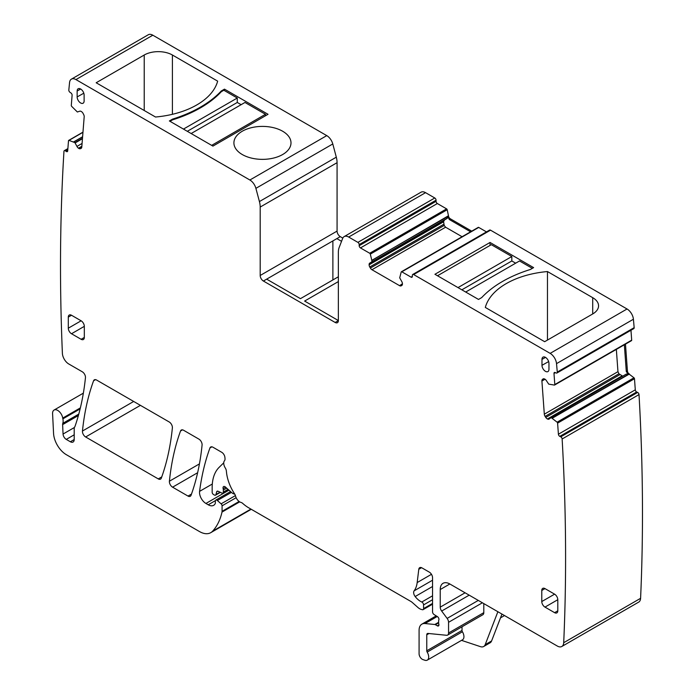 <?xml version="1.0" encoding="UTF-8"?>
<svg xmlns="http://www.w3.org/2000/svg" width="695" height="695" viewBox="0 0 695 695"><rect width="100%" height="100%" fill="white"/><g stroke="black" fill="none" stroke-linecap="round" stroke-linejoin="round"><path stroke-width="1.04" d="M501.955 614.076L491.591 640.964L485.188 644.665L497.881 611.722M461.523 640.364L480.497 646.663A9.061 5.23 -120 0 0 483.694 646.506L490.105 642.805A9.061 5.23 -120 0 0 491.591 640.964M483.694 646.506A9.061 5.23 -120 0 0 485.188 644.665M462.01 626.768L462.01 630.443L426.773 650.781L426.773 634.804A2.719 1.572 -120 0 1 427.338 633.553A2.719 1.572 -120 0 1 427.964 633.432L446.581 635.282A4.526 2.615 -120 0 0 447.623 635.074L482.86 614.736A4.526 2.615 -120 0 0 483.798 612.66L483.798 603.599M462.01 630.443A1.816 1.042 -120 0 0 462.418 631.755L427.182 652.101A6.794 3.927 -120 0 1 427.286 660.128A6.794 3.927 -120 0 1 424.888 660.25L422.96 659.607A4.526 2.615 -120 0 1 419.085 653.752L419.085 630.365A13.587 7.845 -120 0 1 421.9 624.136A13.587 7.845 -120 0 1 425.019 623.537L434.809 624.501A2.267 1.312 -120 0 1 435.426 624.718L437.346 625.83A2.267 1.312 -120 0 0 438.476 625.943A2.267 1.312 -120 0 0 438.84 624.18A4.526 2.615 -120 0 1 438.623 622.729L438.623 621.165A4.526 2.615 -120 0 1 438.84 619.957A2.267 1.312 -120 0 0 437.407 616.621L434.08 614.545A2.267 1.312 -120 0 1 432.542 611.808L432.542 577.701A4.526 2.615 -120 0 0 429.336 572.15L421.969 567.902A4.526 2.615 -120 0 0 419.702 567.676A4.526 2.615 -120 0 0 418.79 569.283L417.174 582.566A31.709 18.313 -120 0 1 414.107 590.854A4.526 2.615 -120 0 0 415.167 596.536A14.499 8.366 -120 0 0 421.778 602.026A2.267 1.312 -120 0 1 423.568 604.902L423.568 608.603A2.267 1.312 -120 0 1 423.099 609.645A2.267 1.312 -120 0 1 422.386 609.706L421.257 609.402A9.061 5.23 -120 0 1 417.938 607.491L412.396 602.574A9.061 5.23 -120 0 0 410.736 601.366L248.749 507.836A31.709 18.313 -120 0 1 242.746 503.432A4.526 2.615 60 0 0 241.009 502.433A6.342 3.666 -120 0 1 235.544 496.013A4.526 2.615 60 0 0 234.554 493.798A31.709 18.313 -120 0 1 226.518 472.487L226.344 470.88A4.526 2.615 -120 0 0 225.276 467.961A6.342 3.666 -120 0 1 224.494 460.724A4.526 2.615 -120 0 0 225.015 458.474L224.893 457.336A4.526 2.615 -120 0 0 221.714 452.28L212.965 447.232A4.526 2.615 -120 0 0 210.698 447.007A4.526 2.615 -120 0 0 209.942 447.962A317.137 183.098 -120 0 0 199.578 491.374A9.061 5.23 -120 0 0 205.92 503.458L208.222 504.787A10.877 6.281 -120 0 0 213.652 505.326A10.877 6.281 -120 0 0 215.189 503.675A2.267 1.312 -120 0 0 215.337 502.98L215.337 501.13A2.267 1.312 -120 0 1 215.806 500.096A2.267 1.312 -120 0 1 217.361 500.504L221.123 503.84A1.816 1.042 -120 0 1 222.07 505.821L222.07 511.32A4.526 2.615 -120 0 1 221.992 512.093A86.076 49.701 -120 0 1 212.601 531.197A22.648 13.075 -120 0 1 210.776 532.657A22.648 13.075 -120 0 1 199.448 531.536L66.346 454.695A18.122 10.46 -120 0 1 53.558 433.376L52.585 413.725A7.245 4.187 -120 0 1 54.071 410.05A7.245 4.187 -120 0 1 59.188 411.527A7.245 4.187 -120 0 1 62.724 418.086A9.061 5.23 -120 0 0 62.871 418.859A9.061 5.23 -120 0 1 62.802 423.333A4.526 2.615 -120 0 0 62.628 424.628L63.054 434.045A4.526 2.615 -120 0 0 66.26 439.396L70.36 441.768A5.438 3.136 -120 0 0 73.071 442.037A5.438 3.136 -120 0 0 74.2 439.544L74.2 428.676A4.526 2.615 -120 0 1 74.608 427.104A9.061 5.23 -120 0 0 75.095 426.113A329.821 190.421 -120 0 0 85.45 377.733A4.526 2.615 -120 0 0 82.271 371.773L68.779 363.989A9.061 5.23 -120 0 1 62.376 352.895A2089.822 1206.563 -120 0 1 61.421 326.442A2089.822 1206.563 -120 0 1 63.957 151.354A1.816 1.042 -120 0 1 64.331 150.65A1.816 1.042 -120 0 1 65.347 150.815L66.303 151.458A1.816 1.042 -120 0 0 67.328 151.623A1.816 1.042 -120 0 0 67.693 150.919L68.501 140.755A0.904 0.521 -120 0 1 68.996 140.381L74.938 142.649L76.945 146.41A3.171 1.833 -120 0 0 78.465 148.2L78.691 148.356A3.171 1.833 -120 0 0 80.333 148.704L80.994 148.443A3.171 1.833 -120 0 0 81.133 148.374A3.171 1.833 -120 0 0 81.784 147.14L84.191 116.769A3.171 1.833 -120 0 0 83.669 114.579L83.122 113.502A3.171 1.833 -120 0 0 81.593 111.704L81.376 111.556A3.171 1.833 -120 0 0 79.734 111.209L77.362 111.991L71.689 106.378A0.904 0.521 -120 0 1 71.298 105.405L72.106 95.241A1.816 1.042 -120 0 0 70.942 92.965L69.987 92.313A1.816 1.042 -120 0 1 68.822 90.037A2089.822 1206.563 -120 0 1 69.57 82.488A9.061 5.23 -120 0 1 71.411 79.143A9.061 5.23 -120 0 1 75.937 79.586L249.879 180.005A9.061 5.23 -120 0 1 255.899 188.354L259.417 201.559A18.122 10.46 -120 0 1 260.191 207.067L260.191 275.481A4.526 2.615 -120 0 0 263.396 281.032L335.155 322.463A4.526 2.615 -120 0 0 337.423 322.689A4.526 2.615 -120 0 0 338.361 320.612L335.155 322.463M427.286 660.128L462.531 639.782A6.794 3.927 -120 0 0 462.418 631.755M426.773 650.781A1.816 1.042 -120 0 0 427.182 652.101M447.623 635.074A4.526 2.615 -120 0 0 448.562 633.006L448.562 622.312A4.526 2.615 -120 0 0 447.128 618.402L441.664 611.053A4.526 2.615 -120 0 1 440.23 607.143L440.23 589.542A13.587 7.845 -120 0 1 443.045 583.314A13.587 7.845 -120 0 1 449.839 583.991L557.303 646.037A9.061 5.23 -120 0 0 561.838 646.48A9.061 5.23 -120 0 0 563.706 642.701A2089.822 1206.563 -120 0 0 564.679 617.004A2089.822 1206.563 -120 0 0 562.133 438.979A1.816 1.042 -120 0 0 560.752 436.825L559.788 436.373L636.672 391.98L637.636 392.44L560.752 436.825M561.838 646.48L638.722 602.096A9.061 5.23 -120 0 0 640.59 598.317A2089.822 1206.563 -120 0 0 639.018 394.586L562.133 438.979M639.018 394.586A1.816 1.042 -120 0 0 637.636 392.44M636.672 391.98A1.816 1.042 -120 0 1 635.291 389.834L558.406 434.227A1.816 1.042 -120 0 0 559.788 436.373M635.291 389.834L634.483 378.74A0.904 0.521 -120 0 0 633.988 377.802L628.853 373.893M558.406 434.227L557.599 423.133A0.904 0.521 -120 0 0 557.103 422.186L551.161 417.591L549.154 419.033A3.171 1.833 -120 0 1 549.015 419.12A3.171 1.833 -120 0 1 547.625 419.068L547.408 418.963A3.171 1.833 -120 0 1 545.766 417.417L545.106 416.401A3.171 1.833 -120 0 1 544.315 414.185L541.909 381.034A3.171 1.833 -120 0 1 542.421 379.435L542.977 379.001A3.171 1.833 -120 0 1 543.108 378.905A3.171 1.833 -120 0 1 544.498 378.957L544.724 379.07A3.171 1.833 -120 0 1 546.366 380.608L548.729 384.135L554.41 385.073A0.904 0.521 -120 0 0 554.801 384.552L553.993 373.458A1.816 1.042 -120 0 1 554.358 372.494A1.816 1.042 -120 0 1 555.157 372.529L556.113 372.98A1.816 1.042 -120 0 0 556.912 373.015A1.816 1.042 -120 0 0 557.277 372.051A2089.822 1206.563 -120 0 0 556.521 363.633A9.061 5.23 -120 0 0 550.153 353.373L413.638 274.56A1.816 1.042 -120 0 0 412.734 274.464A1.816 1.042 -120 0 0 412.361 275.298L412.361 276.41L411.075 277.149L401.832 271.815A0.904 0.521 -120 0 0 401.224 271.971L399.703 277.826L401.771 281.553A3.171 1.833 -120 0 1 402.431 283.769L399.573 285.671A3.171 1.833 -120 0 0 401.163 285.827L401.771 285.48A3.171 1.833 -120 0 0 402.431 284.029M624.353 344.763L626.291 371.521L628.436 374.579L552.256 418.112M616.343 349.394L617.959 371.669L618.924 373.78L545.106 416.401M622.703 376.169L618.924 373.78M551.161 417.591L626.36 374.058L628.028 374.37M628.436 374.579L629.149 374.171A3.171 1.833 60 0 1 627.411 370.869L625.474 344.121M155.515 117.021A74.304 42.899 0 0 0 217.657 81.141L172.412 55.018A19.938 11.511 0 0 0 144.221 55.018L96.171 82.757L155.515 117.021M172.577 119.844A120.061 69.318 0 0 0 221.271 91.731L221.271 90.993L224.468 89.142L268.035 114.293L212.939 146.106L169.371 120.956L172.577 119.106L172.577 119.844L170.014 121.321M172.577 119.106A120.061 69.318 0 0 0 221.271 90.993M241.13 104.676L237.282 102.46L237.282 98.021L223.833 90.246L221.271 91.731M224.468 89.142L224.468 90.619M71.411 79.143L148.296 34.75A9.061 5.23 -120 0 1 152.822 35.202L326.763 135.621A9.061 5.23 -120 0 1 332.783 143.961L336.302 157.174A18.122 10.46 -120 0 1 337.075 162.682L337.075 231.096A4.526 2.615 -120 0 0 340.281 236.639L266.654 279.147L300.448 298.659L338.361 276.775M338.361 281.588L304.618 301.065L338.361 320.543M336.858 238.62L341.54 241.321M332.879 240.913L332.879 279.937M447.606 216.249L448.31 215.841A3.171 1.833 -120 0 0 450.447 218.864L449.326 219.516L447.606 216.249L371.834 260.469L370.313 254.118A0.904 0.521 -120 0 0 369.705 253.258L360.462 247.924A1.816 1.042 -120 0 1 359.176 245.7L359.176 244.597A1.816 1.042 -120 0 0 357.899 242.373L348.673 237.047A9.061 5.23 -120 0 0 344.147 236.604A9.061 5.23 -120 0 0 342.652 238.437L339.134 247.585A18.122 10.46 -120 0 0 338.361 252.198L338.361 320.612M471.731 231.148L450.447 218.864M447.606 216.718L447.154 218.404L444.661 219.846L443.575 221.54L444.192 225.441L445.599 227.213L462.079 236.726M449.326 219.516L470.602 231.8M547.469 271.554A74.304 42.899 0 0 0 485.319 307.433L544.663 341.697L592.713 313.949A19.938 11.511 0 0 0 598.56 305.817A19.938 11.511 0 0 0 592.713 297.677L547.469 271.554L547.469 340.072M490.045 242.468L434.94 274.282L478.507 299.432L481.713 297.582A120.061 69.318 0 0 1 530.407 269.469L533.612 267.618L490.045 242.468L490.045 245.431M254.422 127.072A28.538 16.48 0 0 0 233.911 142.883A28.538 16.48 0 0 0 270.494 158.695A28.538 16.48 0 0 0 290.996 142.883A28.538 16.48 0 0 0 254.422 127.072M443.514 221.835L369.115 264.795A3.171 1.833 -120 0 0 369.766 267.002L370.374 268.053A3.171 1.833 -120 0 0 371.964 269.73L399.573 285.671M369.115 264.795L369.115 264.534A3.171 1.833 -120 0 1 369.766 263.084L444.661 219.846M447.311 218.161L369.766 263.084M371.834 261.737L371.834 260.469M77.145 96.926A4.934 2.849 -120 0 0 79.317 101.913A4.934 2.849 -120 0 0 83.131 103.199A4.934 2.849 -120 0 0 84.121 100.957L84.121 95.041A4.934 2.849 -120 0 0 81.984 90.098A4.934 2.849 -120 0 0 78.196 88.734A4.934 2.849 -120 0 0 77.145 91.01L77.145 96.926L83.817 93.208M82.462 431.03A4.526 2.615 -120 0 0 85.641 436.981L158.269 478.907A4.526 2.615 -120 0 0 160.536 479.133A4.526 2.615 -120 0 0 161.301 478.169A317.137 183.098 -120 0 0 172.377 427.903A4.526 2.615 -120 0 0 169.189 421.961L96.605 380.052A4.526 2.615 -120 0 0 94.338 379.826A4.526 2.615 -120 0 0 93.573 380.782A317.137 183.098 -120 0 0 82.462 431.03L133.683 401.458M541.978 365.301L541.978 359.376A4.934 2.849 -120 0 1 543.03 357.108A4.934 2.849 -120 0 1 546.817 358.464A4.934 2.849 -120 0 1 548.954 363.407L548.954 369.323A4.934 2.849 -120 0 1 547.964 371.564A4.934 2.849 -120 0 1 544.15 370.279A4.934 2.849 -120 0 1 541.978 365.301L548.65 361.582M188.006 496.074A4.526 2.615 -120 0 0 190.265 496.299A4.526 2.615 -120 0 0 191.029 495.335A317.137 183.098 -120 0 0 202.08 445.052A4.526 2.615 -120 0 0 198.892 439.11L183.567 430.257A4.526 2.615 -120 0 0 181.299 430.031A4.526 2.615 -120 0 0 180.535 430.987A317.137 183.098 -120 0 0 169.406 481.227A4.526 2.615 -120 0 0 172.586 487.178L188.006 496.074L191.49 494.067M84.321 337.449L84.321 326.346A4.535 2.615 -120 0 0 81.115 320.795L71.507 315.252A4.535 2.615 -120 0 0 69.239 315.026A4.535 2.615 -120 0 0 68.301 317.102L68.301 328.196A4.535 2.615 -120 0 0 71.507 333.748L81.115 339.29A4.535 2.615 -120 0 0 83.374 339.516A4.535 2.615 -120 0 0 84.321 337.449L81.115 339.29M557.798 610.809L557.798 599.707A4.535 2.615 -120 0 0 554.593 594.164L544.984 588.613A4.535 2.615 -120 0 0 542.717 588.387A4.535 2.615 -120 0 0 541.779 590.463L541.779 601.557A4.535 2.615 -120 0 0 544.984 607.109L554.593 612.66A4.535 2.615 -120 0 0 556.86 612.877A4.535 2.615 -120 0 0 557.798 610.809L554.593 612.66M628.41 373.38L629.14 373.728M500.496 617.864L504.17 615.744A6.794 3.927 -120 0 0 504.474 615.535M342.8 238.098L340.281 236.639M448.718 216.936L447.198 209.734A0.904 0.521 -120 0 0 446.59 208.874L437.346 203.531A1.816 1.042 -120 0 1 436.06 201.315L436.06 200.203A1.816 1.042 -120 0 0 434.783 197.988L425.557 192.663A9.061 5.23 -120 0 0 421.031 192.211L344.147 236.604M486.474 231.895L478.716 227.421A0.904 0.521 -120 0 0 478.108 227.578M411.075 277.149A1.816 1.042 -120 0 0 411.987 277.236A1.816 1.042 -120 0 0 412.361 276.41M556.912 373.015L633.797 328.622A1.816 1.042 -120 0 0 634.161 327.658A2089.822 1206.563 -120 0 0 633.414 319.24A9.061 5.23 -120 0 0 627.046 308.988L490.522 230.167A1.816 1.042 -120 0 0 489.619 230.08L412.734 274.464M634.161 327.658L557.277 372.051M631.295 340.68A0.904 0.521 -120 0 0 631.686 340.159L630.964 330.255M223.747 462.809L219.081 467.396A49.831 28.773 -120 0 0 212.166 487.603L212.166 492.269A1.816 1.042 -120 0 0 213.452 494.493L214.399 495.04A2.267 1.312 -120 0 0 215.528 495.144A2.267 1.312 -120 0 0 215.945 494.562L216.684 491.808A2.267 1.312 -120 0 1 217.092 491.217A2.267 1.312 -120 0 1 218.091 491.252L221.887 493.068A2.267 1.312 -120 0 0 222.878 493.103A2.267 1.312 -120 0 0 223.347 492.069L223.347 490.045A4.526 2.615 -120 0 0 223.147 488.646A2.719 1.572 -120 0 1 223.59 486.561A2.719 1.572 -120 0 1 225.449 487.056L232 492.868A4.526 2.615 -120 0 0 233.659 493.824L234.754 494.119M461.854 289.815L511.824 260.964L515.673 263.179M458.005 287.6L511.824 256.524L511.824 260.964M465.693 292.039L519.513 260.964L532.327 268.357M437.503 275.759L491.322 244.683L511.824 256.524M237.282 102.46L187.311 131.312M265.473 115.77L265.473 114.293L244.97 102.46L191.151 133.527M237.282 98.021L183.463 129.088M265.473 114.293L211.654 145.368M428.963 633.536L426.773 634.804M483.798 612.66L448.562 633.006M482.391 602.782L448.562 622.312M478.29 600.411L447.128 618.402M469.186 595.163L441.664 611.053M465.085 592.792L440.23 607.143M449.839 583.991L440.23 589.542M640.59 598.317L563.706 642.701M557.599 423.133L634.483 378.74M633.988 377.802L557.103 422.186M628.158 374.423L552.351 418.182M626.291 371.521L627.411 370.869M144.221 110.505L144.221 55.018M592.713 313.949L592.713 297.677M172.412 114.31L172.412 55.018M550.961 417.591L626.386 374.04L550.987 417.573M622.095 376.073L547.625 419.068M621.808 376.004L547.408 418.963M619.749 374.709L545.766 417.417M617.959 371.669L544.315 414.185M545.028 379.235L541.909 381.034M543.594 378.758L542.421 379.435M445.599 227.213L371.964 269.73M444.192 225.441L370.374 268.053M443.749 224.294L369.766 267.002M443.575 221.54L369.115 264.534M447.615 216.579L371.816 260.347M81.506 148.026L80.333 148.704M81.828 146.541L78.691 148.356M81.854 146.245L78.465 148.2M82.071 143.448L76.945 146.41M82.453 138.696L75.156 142.909M82.479 138.296L74.938 142.649M82.601 136.854L73.844 141.91M82.609 136.741L73.739 141.858M80.368 407.895L62.724 418.086M80.125 408.895L62.871 418.859M74.2 439.544L70.36 441.768M66.26 439.396L74.2 434.809M74.4 427.495L63.054 434.045M62.628 424.628L78.387 415.532M78.778 414.107L62.802 423.333M250.904 509.088L212.601 531.197M239.688 501.868L221.992 512.093M239.106 501.477L222.07 511.32M236.152 497.69L222.07 505.821M235.423 495.587L221.123 503.84M231.444 492.373L217.361 500.504M215.407 500.635L208.222 504.787M228.95 490.166L205.92 503.458M212.314 484.015L199.578 491.374M211.914 446.833L209.942 447.962M80.689 89.029L77.145 91.01M140.425 405.35L85.641 436.981M95.545 379.644L93.573 380.782M161.753 476.9L158.269 478.907M545.523 357.404L541.978 359.376M197.632 472.722L172.586 487.178M199.43 463.895L169.406 481.227M182.507 429.858L180.535 430.987M71.507 315.252L68.301 317.102M68.301 328.196L81.115 320.795M84.321 326.346L71.507 333.748M544.984 588.613L541.779 590.463M541.779 601.557L554.593 594.164M557.798 599.707L544.984 607.109M437.207 616.5L425.019 623.537M438.623 622.303L434.809 624.501M438.632 622.868L435.426 624.718M438.945 624.901L437.346 625.83M421.552 567.685L418.79 569.283M431.465 574.313L417.174 582.566M432.542 580.212L414.107 590.854M432.542 586.502L415.167 596.536M432.542 595.815L421.778 602.026M432.542 599.724L423.568 604.902M432.542 603.425L423.568 608.603M67.815 149.39L65.347 150.815M67.719 150.65L66.303 151.458M82.957 132.319L68.996 140.381M152.822 35.202L75.937 79.586M326.763 135.621L249.879 180.005M332.783 143.961L255.899 188.354M336.302 157.174L259.417 201.559M337.075 162.682L260.191 207.067M337.075 231.096L260.191 275.481M266.654 279.147L263.396 281.032M425.557 192.663L348.673 237.047M434.783 197.988L357.899 242.373M436.06 200.203L359.176 244.597M436.06 201.315L359.176 245.7M437.346 203.531L360.462 247.924M446.59 208.874L369.705 253.258M447.198 209.734L370.313 254.118M478.716 227.421L401.832 271.815M490.522 230.167L413.638 274.56M627.046 308.988L550.153 353.373M633.414 319.24L556.521 363.633M555.401 372.642L553.993 373.458M631.686 340.159L554.801 384.552M225.632 487.212L223.147 488.646M226.666 488.133L223.347 490.045M228.047 489.358L223.347 492.069M217.813 491.157L216.684 491.808M220.046 492.19L215.945 494.562M83.365 393.144L54.071 410.05M251.26 509.287L210.776 532.657M230.549 491.582L215.806 500.096M436.217 615.874L421.9 624.136M432.542 604.19L423.099 609.645M67.875 148.608L64.331 150.65M82.966 132.154L68.683 140.399M478.264 227.378L401.38 271.762M631.494 340.646L554.61 385.03M228.568 489.819L222.878 493.103M220.376 492.347L215.528 495.144"/></g></svg>
